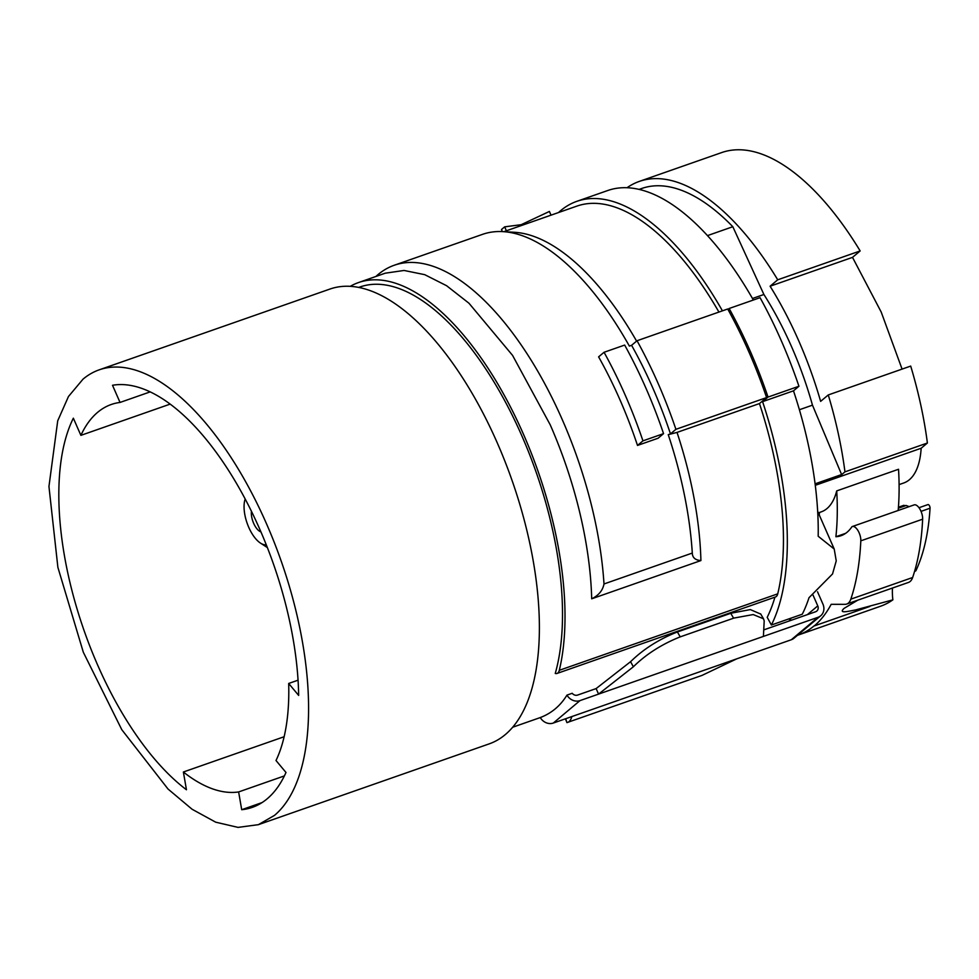 <?xml version="1.0" encoding="UTF-8"?>
<svg xmlns="http://www.w3.org/2000/svg" width="979" height="979" viewBox="0 0 979 979"><rect width="100%" height="100%" fill="white"/><g stroke="black" fill="none" stroke-linecap="round" stroke-linejoin="round"><path stroke-width="1.47" d="M927.933 504.589L919 507.722L927.811 504.65A2.447 1.101 70.7 0 1 927.933 504.589A2.447 1.101 70.7 0 1 929.377 505.641A2.447 1.101 70.7 0 1 930.05 508.211A240.332 108.363 70.7 0 1 915.842 570.843L914.545 571.491M892.456 588.036A48.926 22.064 70.7 0 0 892.86 599.858L855.291 610.003C849.576 610.957 837.73 614.2 844.106 608.363L857.763 600.176M565.678 718.721L566.939 722.624L565.421 718.819M869.878 606.454L814.234 625.936A240.455 108.412 -109.3 0 0 831.183 604.324L844.975 604.337A24.463 11.026 -109.3 0 0 846.7 604.055L908.524 582.419A24.463 11.026 -109.3 0 0 910.164 581.465A24.463 11.026 -109.3 0 0 912.636 577.512A257.33 116.024 -109.3 0 0 922.634 519.188A9.79 4.418 -109.3 0 0 919.856 509.019A9.79 4.418 -109.3 0 0 914.141 504.895L852.317 526.531A9.79 4.418 -109.3 0 0 851.95 526.702A91.732 41.363 70.7 0 1 847.153 532.172A91.732 41.363 70.7 0 1 841.01 535.709A91.732 41.363 70.7 0 1 835.895 536.737L845.636 533.322M846.7 604.055A24.463 11.026 -109.3 0 0 848.34 603.113A24.463 11.026 -109.3 0 0 850.812 599.16A257.33 116.024 -109.3 0 0 860.81 540.836A9.79 4.418 -109.3 0 0 858.032 530.667A9.79 4.418 -109.3 0 0 852.317 526.531M558.519 212.541A242.168 109.183 70.7 0 1 560.624 210.681A242.168 109.183 70.7 0 1 576.851 201.331A242.168 109.183 70.7 0 1 722.441 310.845M768.025 397.07L798.937 386.252A256.841 115.803 70.7 0 0 760.059 297.677L729.147 308.495A256.841 115.803 70.7 0 1 768.025 397.07L762.58 401.647A242.168 109.183 70.7 0 1 771.379 625.018L767.206 617.308A232.99 105.047 -109.3 0 0 774.927 597.166M350.249 286.333A237.652 107.152 70.7 0 1 358.461 282.576A237.652 107.152 70.7 0 1 523.435 434.186A237.652 107.152 -109.3 0 1 559.303 670.309A12.225 5.519 -109.3 0 1 557.051 673.442A12.225 5.519 -109.3 0 1 555.252 673.442A232.99 105.047 -109.3 0 0 521.746 435.606A232.99 105.047 -109.3 0 0 359.991 286.969L358.706 287.41M788.964 621.078A232.99 105.047 -109.3 0 0 791.228 618.067M553.306 723.053A11.002 9.68 -130.1 0 1 540.273 717.558C551.471 713.324 560.38 705.835 566.963 695.114A11.002 9.68 49.9 0 0 579.996 700.609L553.306 723.053L571.858 716.567C570.83 720.189 569.203 722.208 566.951 722.612L702.016 675.4L736.71 658.855L791.326 639.74L818.016 617.296L763.4 636.411L764.195 620.98L763.51 618.789L753.194 614.555L733.871 618.092L680.026 636.937C661.596 644.341 646.042 654.29 633.364 666.772L598.548 694.123L579.996 700.609M633.376 666.772L630.562 661.694L596.125 688.58L577.573 695.078A4.895 4.308 -130.1 0 1 572.213 693.279L566.963 695.114M260.928 531.903A13.449 6.07 70.7 0 1 251.419 511.258M83.019 379.154A240.944 108.632 70.7 0 1 99.148 369.854A240.944 108.632 70.7 0 1 274.193 542.268A240.944 108.632 70.7 0 1 274.512 815.372L258.37 824.673L238.056 827.39L215.71 822.189L192.092 809.254L168.009 789.013L121.775 729.661L83.325 652.259L57.883 567.343L48.95 486.502L57.724 420.786L68.469 396.507L83.019 379.154M99.148 369.854L329.96 289.05A240.944 108.632 70.7 0 1 505.005 461.476A240.944 108.632 70.7 0 1 505.311 734.58A240.944 108.632 70.7 0 1 489.17 743.881L258.37 824.673M267.218 798.766A222.6 100.36 -109.3 0 0 285.99 772.48L276.005 760.512A204.256 92.087 -109.3 0 0 288.683 683.464L298.656 695.42A222.6 100.36 -109.3 0 0 234.226 479.563A222.6 100.36 -109.3 0 0 112.512 385.273L120.038 402.442A204.256 92.087 -109.3 0 0 111.276 404.486A204.256 92.087 -109.3 0 0 97.594 412.367A204.256 92.087 -109.3 0 0 80.89 435.361L73.352 418.192A222.6 100.36 -109.3 0 0 77.72 611.141A222.6 100.36 -109.3 0 0 186.451 789.759L183.379 772.003A204.256 92.087 -109.3 0 0 238.631 791.938L241.703 809.706A222.6 100.36 -109.3 0 0 252.313 807.357A222.6 100.36 -109.3 0 0 267.218 798.766M670.468 433.893A242.168 109.183 -109.3 0 0 652.846 388.076A242.168 109.183 -109.3 0 0 631.59 345.318L629.375 346.089A242.168 109.183 -109.3 0 0 502.827 231.619A242.168 109.183 -109.3 0 0 482.512 234.36L394.219 265.26A242.168 109.183 70.7 0 1 562.325 419.758A242.168 109.183 -109.3 0 1 603.994 583.973C602.758 590.459 598.646 595.403 591.695 598.805L700.915 560.563C695.298 560.172 692.434 557.663 692.3 553.062A242.168 109.183 -109.3 0 0 668.253 434.664L670.468 433.893L675.914 429.316L766.594 397.572A256.841 115.803 -109.3 0 0 748.862 351.853A256.841 115.803 -109.3 0 0 727.703 308.997L637.035 340.741L631.59 345.318M658.108 438.225L637.5 445.433A242.168 109.183 -109.3 0 0 619.878 399.616A242.168 109.183 -109.3 0 0 598.61 356.858L604.055 352.281L624.663 345.073A256.841 115.803 -109.3 0 1 645.822 387.917A256.841 115.803 -109.3 0 1 663.554 433.636L658.108 438.225M358.461 282.576L385.249 273.19L404.07 270.461L424.727 274.671L446.583 285.709L468.953 303.221L512.555 355.377L550.222 424.813A237.652 107.152 70.7 0 1 591.695 598.805M557.051 673.442L775.49 596.97A12.225 5.519 -109.3 0 0 777.742 593.837A237.652 107.152 -109.3 0 0 759.459 403.568L766.594 397.572M718.929 312.068A237.652 107.152 -109.3 0 0 576.9 206.104L503.842 231.68M700.915 560.563A237.652 107.152 70.7 0 0 677.027 432.412L759.459 403.568M502.827 231.619L514.403 232.28A237.652 107.152 70.7 0 1 636.595 341.108M637.035 340.741A256.841 115.803 70.7 0 1 658.182 383.584A256.841 115.803 70.7 0 1 675.914 429.316M677.027 432.412L668.253 434.664M375.875 276.482L376.634 275.797A242.168 109.183 70.7 0 1 394.219 265.26M502.374 231.595L501.468 229.539L504.662 226.847L521.195 224.693L549.403 211.452L551.03 215.16M521.195 224.693L521.55 225.488M504.662 226.847L506.4 230.787M637.5 445.433L642.946 440.856A256.841 115.803 -109.3 0 0 625.214 395.124A256.841 115.803 -109.3 0 0 604.055 352.281M642.946 440.856L663.554 433.636M170.175 404.107L80.89 435.361M150.191 391.881L120.038 402.442M298.057 680.185L288.683 683.464M262.054 802.584L241.703 809.706M284.375 775.919L238.631 791.938M284.13 736.734L183.379 772.003M267.377 547.579L260.438 543.076A26.91 12.127 70.7 0 1 245.093 499.241A26.91 12.127 70.7 0 1 245.178 498.996L245.093 499.241M266.276 544.801A26.91 12.127 70.7 0 1 260.438 543.076M818.016 617.296A11.002 9.68 49.9 0 0 820.732 615.754L794.03 638.198A11.002 9.68 -130.1 0 1 791.326 639.74M813.035 595.11L817.771 605.879L807.357 614.641M764.366 629.681L815.593 611.753A4.895 4.308 49.9 0 0 817.771 605.879M820.732 615.754A11.002 9.68 49.9 0 0 822.923 604.08L817.514 591.769M596.125 688.58L598.561 694.111L763.4 636.411M707.474 235.609L732.83 226.724L763.901 294.495A200.585 90.435 70.7 0 1 812.472 405.159L841.61 474.546A232.867 104.998 70.7 0 1 841.634 474.668L844.963 471.866L927.394 443.01L921.153 448.247A84.39 38.046 70.7 0 1 909.393 479.722A84.39 38.046 70.7 0 1 903.752 482.977L899.089 484.605M639.103 189.388L641.747 188.47A232.867 104.998 70.7 0 1 732.83 226.724M752.484 298.485L763.901 294.495M799.402 409.736L812.472 405.159M815.091 483.834L841.61 474.546M815.115 483.944L841.634 474.668M815.287 485.315L921.153 448.247M835.895 536.737A220.153 99.258 -109.3 0 0 836.702 490.907A84.39 38.046 70.7 0 1 826.961 508.578A84.39 38.046 70.7 0 1 821.32 511.833L818.334 512.874M836.702 490.907L898.526 469.271A220.153 99.258 -109.3 0 1 898.171 510.487M909.197 506.62A91.732 41.363 70.7 0 1 906.175 505.482L903.054 505.776M892.86 599.858A240.332 108.363 70.7 0 1 880.525 606.246L798.093 635.102A240.332 108.363 70.7 0 1 797.469 635.31M627.049 187.723A240.332 108.363 70.7 0 1 639.275 181.421L721.707 152.565A240.332 108.363 70.7 0 1 860.162 250.942L777.73 279.798L770.094 286.223L852.513 257.367L860.162 250.942M902.075 369.107L881.21 312.068L852.513 257.367M770.094 286.223A220.153 99.258 -109.3 0 1 798.778 340.925A220.153 99.258 -109.3 0 1 820.635 401.366L828.271 394.941L910.703 366.085A240.332 108.363 70.7 0 1 927.394 443.01M828.271 394.941A240.332 108.363 70.7 0 1 844.963 471.866M576.851 201.331L607.763 190.513A242.168 109.183 70.7 0 1 753.353 300.015M729.147 308.495L727.972 309.486M762.58 401.647L793.492 390.829A242.168 109.183 70.7 0 1 818.187 536.247L834.218 549.048L836.237 560.881L832.529 573.963L809.021 597.692A242.168 109.183 70.7 0 1 802.29 614.2L771.379 625.018M798.937 386.252L793.492 390.829M639.275 181.421A240.332 108.363 70.7 0 1 777.73 279.798M814.234 625.936L814.185 625.826A240.332 108.363 70.7 0 1 798.093 635.102M760.781 614.102L750.33 609.587L730.983 613.221M677.333 631.993L730.934 613.233M677.101 632.079C658.818 639.324 643.313 649.199 630.598 661.682M819.264 514.991A188.323 84.904 -109.3 0 0 819.484 512.47M692.3 553.062L603.994 583.973M559.303 670.309L777.742 593.837M736.71 658.855L571.858 716.567M912.636 577.512L850.812 599.16M922.634 519.188L860.81 540.836M898.367 508.223L906.175 505.482M930.05 508.211L921.031 511.368M677.37 631.944L680.246 636.901M730.726 613.258L733.601 618.214M540.273 717.57L512.666 727.238M817.673 511.356L834.218 549.048M898.441 507.208L903.874 505.299M760.622 613.833L763.412 618.63"/></g></svg>
